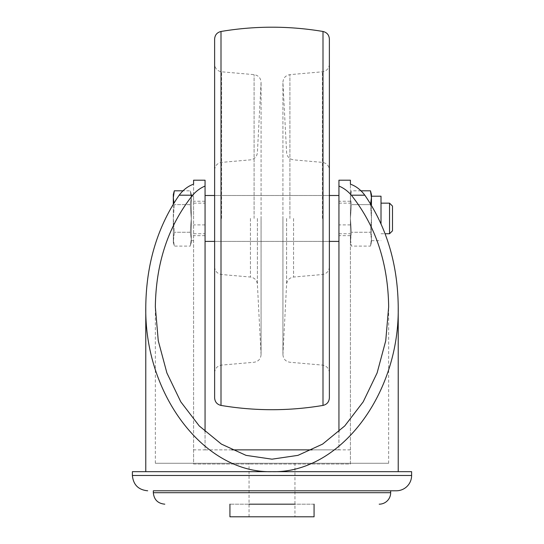 <?xml version="1.0" encoding="UTF-8"?>
<svg xmlns="http://www.w3.org/2000/svg" width="544" height="544" viewBox="0 0 544 544"><rect width="100%" height="100%" fill="white"/><g stroke="black" fill="none" stroke-linecap="round" stroke-linejoin="round"><path stroke-width="0.41" stroke-dasharray="2.72 2.04" d="M398.222 471.668L145.778 471.668L398.222 471.668M350.411 180.2L338.939 180.2L338.939 449.861L312.174 449.861M231.826 449.861L205.061 449.861L205.061 180.2L193.589 180.2M193.589 449.861L193.589 464.018L350.411 464.018L350.411 184.178L350.411 464.018L193.589 464.018L193.589 184.178L193.589 449.861L205.061 449.861L205.061 431.616M350.411 449.861L338.939 449.861L338.939 431.616M388.661 463.25L155.339 463.25L388.661 463.25L388.661 306.864M314.072 516.8L229.928 516.8M294.95 516.8L249.05 516.8L294.95 516.8L294.95 463.25L249.05 463.25L294.95 463.25M314.072 504.179L229.928 504.179L314.072 504.179M294.95 504.179L249.05 504.179M390.674 490.79L396.311 490.79M411.611 471.668L132.389 471.668M350.411 218.45L350.411 235.661L350.411 201.239L350.411 218.45L351.404 232.268L350.411 239.183L351.404 246.092L350.411 239.183L350.411 242.386L351.404 232.268L350.411 218.45L350.411 239.183L350.411 218.45L351.404 204.632L350.411 218.45L350.411 197.717L351.404 204.632L350.411 197.717L350.411 218.45M193.589 218.45L193.589 196.207L193.589 218.45M205.061 449.861L338.939 449.861M338.939 218.45L338.939 195.5L338.939 218.45M205.061 218.45L205.061 195.5L205.061 218.45M350.411 197.717L350.411 194.514L350.411 197.717L351.404 190.808L350.411 197.717M370.457 190.808L371.45 197.717L371.45 242.386L370.457 246.092L371.45 239.183L370.457 232.268L371.45 218.45L370.457 204.632L371.45 218.45L370.457 232.268L351.404 232.268L370.457 232.268L371.45 239.183L370.457 246.092L351.404 246.092L350.411 242.386M371.45 205.374L371.45 218.45L371.45 197.717L370.457 204.632L351.404 204.632L370.457 204.632L370.62 204M361.046 190.808L351.404 190.808L350.411 194.514M392.489 230.819L392.489 206.081M389.552 233.75L389.552 203.15M381.011 223.781L381.011 196.207M371.45 242.386L371.45 196.207M371.45 197.717L371.45 194.514M173.318 204.109L173.318 218.45L174.304 232.268L173.318 242.386L173.318 218.45L173.318 239.183L174.304 246.092L173.318 239.183L174.304 232.268L173.318 218.45L173.318 194.514M174.304 190.808L173.318 197.717L174.304 204.632L173.318 218.45L174.304 204.632L173.937 203.102M191.291 242.386L191.291 194.514L191.291 242.386L190.298 246.092L191.291 239.183L190.298 232.268L191.291 218.45L190.298 204.632L191.291 197.717L190.298 190.808L191.291 197.717L190.298 204.632L191.291 218.45L190.298 232.268L191.291 239.183L190.298 246.092L174.304 246.092L173.318 242.386M190.298 232.268L174.304 232.268L190.298 232.268M190.298 204.632L174.304 204.632L190.298 204.632M191.291 194.514L190.298 190.808L182.954 190.808M191.291 218.45L191.291 196.207L191.291 218.45M329.372 397.875L329.372 39.025M214.628 397.875L214.628 39.025M214.628 218.45L214.628 64.178L214.628 218.45M350.411 224.896L338.939 224.896M205.061 224.896L193.589 224.896M390.674 492.701L153.326 492.701M411.611 475.49L132.389 475.49M322.395 218.45L322.395 71.801L322.395 218.45M293.576 218.45L293.576 277.046L293.576 218.45M286.606 218.45L286.606 284.267L286.606 218.45M282.934 218.45L282.934 354.239L282.934 218.45M289.911 218.45L289.911 74.644L289.911 218.45M221.605 218.45L221.605 71.801L221.605 218.45M254.089 218.45L254.089 74.644L254.089 218.45M261.066 218.45L261.066 354.239L261.066 218.45M257.394 218.45L257.394 284.267L257.394 218.45M250.424 218.45L250.424 277.046L250.424 218.45M323 405.423L323 31.477M221 405.423L221 31.477M155.339 463.25L155.339 306.864M205.061 201.239L193.589 201.239M205.061 235.661L193.589 235.661M350.411 201.239L338.939 201.239M350.411 235.661L338.939 235.661M249.05 516.8L249.05 463.25M338.939 233.75L350.411 233.75M338.939 203.15L350.411 203.15M381.011 233.75L385.125 233.75M371.45 240.693L381.011 240.693M214.628 241.4L329.372 241.4L214.628 241.4M214.628 195.5L329.372 195.5L214.628 195.5M191.291 240.693L193.589 240.693M191.291 196.207L193.589 196.207M193.589 233.75L205.061 233.75M193.589 203.15L205.061 203.15M329.372 64.178C329.011 68.517 326.679 71.06 322.395 71.801L289.911 74.644C285.62 75.385 283.295 77.921 282.928 82.26L286.606 152.633C287.137 156.767 289.462 159.174 293.576 159.854L322.395 162.377C326.679 163.118 329.011 165.662 329.372 170M329.372 372.722C329.011 368.383 326.679 365.84 322.395 365.099L289.911 362.256C285.62 361.515 283.295 358.979 282.928 354.64L282.928 82.26L282.928 354.64L286.606 284.267C287.144 280.133 289.462 277.726 293.576 277.046L322.395 274.523C326.679 273.782 329.011 271.238 329.372 266.9M214.628 170C214.989 165.662 217.321 163.118 221.605 162.377L250.424 159.854C254.538 159.174 256.856 156.767 257.394 152.633L261.072 82.26C260.705 77.921 258.38 75.385 254.089 74.644L221.605 71.801C217.321 71.06 214.989 68.517 214.628 64.178M214.628 266.9C214.989 271.238 217.321 273.782 221.605 274.523L250.424 277.046C254.538 277.726 256.856 280.133 257.394 284.267L261.072 354.64L261.072 82.26L261.072 354.64C260.705 358.979 258.38 361.515 254.089 362.256L221.605 365.099C217.321 365.84 214.989 368.383 214.628 372.722"/><path stroke-width="0.82" d="M193.589 180.2L193.589 184.178L193.589 180.2L205.061 180.2L205.061 186.062C200.362 188.006 196.228 191.053 192.664 195.194L179.173 195.194C157.366 226.977 146.234 264.2 145.778 306.864C144.364 394.951 204.53 473.511 272 471.668C339.47 473.511 399.636 394.951 398.222 306.864L398.222 471.668M179.173 195.194C183.314 189.747 188.122 186.075 193.589 184.178M338.939 186.062L338.939 180.2L350.411 180.2L350.411 184.178C355.878 186.075 360.686 189.747 364.827 195.194L351.336 195.194C347.772 191.053 343.638 188.006 338.939 186.062L338.939 431.616M350.411 184.178L350.411 180.2M192.664 195.194C168.395 225.678 155.958 262.902 155.339 306.864L158.263 340.755L166.892 372.953L180.792 401.832L199.26 425.952L221.381 444.094L246.038 455.362L272 459.177L297.962 455.362L322.619 444.094L344.74 425.952L363.208 401.832L377.108 372.953L385.737 340.755L388.661 306.864C388.042 262.902 375.605 225.678 351.336 195.194M205.061 431.616L205.061 186.062M312.174 449.861L231.826 449.861M398.222 306.864C397.766 264.2 386.634 226.977 364.827 195.194M229.928 504.179L229.928 516.8L314.072 516.8L314.072 504.179M249.05 504.179L294.95 504.179M390.674 492.701L153.326 492.701L153.326 490.79L390.674 490.79L390.674 492.701A11.472 11.472 0 0 1 379.195 504.179M153.326 490.79L396.311 490.79A15.3 15.3 0 0 0 411.611 475.49L411.611 471.668L132.389 471.668L132.389 475.49L411.611 475.49M370.457 204.632L371.45 197.717L370.457 190.808L361.046 190.808M392.489 218.45L392.489 230.819L389.552 233.75L389.552 203.15L392.489 206.081L392.489 218.45M370.457 190.808L371.45 194.514L371.45 197.717L371.45 196.207L381.011 196.207L381.011 223.781M371.45 197.717L371.45 205.374M173.937 203.102L173.318 197.717L174.304 190.808L173.318 194.514L173.318 204.109M182.954 190.808L174.304 190.808M329.372 39.025L329.372 397.875C329.079 401.941 326.951 404.45 323 405.423L323 31.477C326.951 32.45 329.079 34.959 329.372 39.025M221 405.423L221 31.477C217.049 32.45 214.921 34.959 214.628 39.025L214.628 397.875C214.921 401.941 217.049 404.45 221 405.423C255 411.128 289 411.128 323 405.423M145.778 471.668L145.778 306.864M153.326 492.701C154.006 499.671 157.835 503.499 164.805 504.179M132.389 475.49C133.294 484.786 138.394 489.886 147.689 490.79M385.125 233.75L389.552 233.75M381.011 203.15L389.552 203.15M205.061 241.4L214.628 241.4M329.372 241.4L338.939 241.4M205.061 195.5L214.628 195.5M329.372 195.5L338.939 195.5M221 31.477C255 25.772 289 25.772 323 31.477"/></g></svg>

